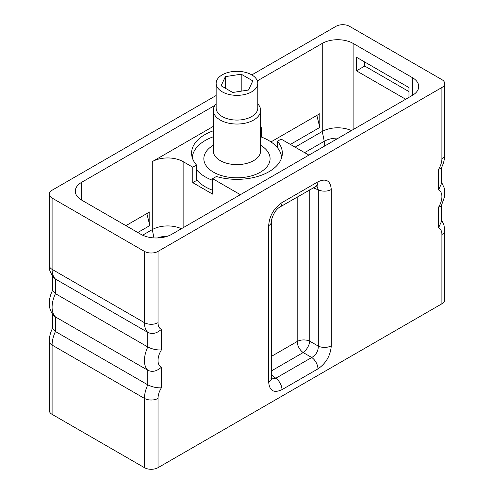 <?xml version="1.0" encoding="UTF-8"?>
<svg xmlns="http://www.w3.org/2000/svg" width="494" height="494" viewBox="0 0 494 494"><rect width="100%" height="100%" fill="white"/><g stroke="black" fill="none" stroke-linecap="round" stroke-linejoin="round"><path stroke-width="0.74" d="M216.144 95.509L52.092 190.221A9.608 5.545 0 0 0 49.276 194.142A9.608 5.545 0 0 0 52.092 198.063L144.446 251.384A9.608 5.545 0 0 0 158.031 251.384L158.031 322.668A14.196 8.194 120 0 0 161.371 329.375L161.371 349.962A14.196 8.194 120 0 0 161.371 367.24L161.371 387.827A14.196 8.194 120 0 0 158.031 398.399L158.031 467.676L441.908 303.779L441.908 234.502A14.196 8.194 120 0 0 438.561 227.796L438.561 207.208A14.196 8.194 120 0 0 438.561 189.931L438.561 169.343A14.196 8.194 120 0 0 441.908 158.772L441.908 87.487A9.608 5.545 0 0 0 444.724 83.566A9.608 5.545 0 0 0 441.908 79.645L349.554 26.324A9.608 5.545 0 0 0 335.969 26.324L251.817 74.909M441.908 87.487L158.031 251.384M257.343 80.874L322.255 43.404A21.816 12.597 180 0 1 353.105 43.404L412.329 77.595A21.816 12.597 180 0 1 418.721 86.499A21.816 12.597 180 0 1 412.329 95.41L171.745 234.304A21.816 12.597 180 0 1 140.895 234.304L81.671 200.113A21.816 12.597 180 0 1 75.279 191.209A21.816 12.597 180 0 1 81.671 182.298L214.97 105.346M268.656 381.948L268.656 225.678C269.434 215.859 273.88 208.159 281.988 202.583L317.945 181.823C326.059 178.038 330.505 180.606 331.283 189.523L331.283 345.794C330.498 355.606 326.059 363.306 317.945 368.888L281.988 389.643C273.88 393.428 269.434 390.865 268.656 381.948A9.608 5.545 0 0 0 271.472 378.027L271.472 221.757A9.608 5.545 0 0 0 271.472 221.75C271.089 219.459 274.423 209.882 279.999 206.98L317.228 185.676L316.234 185.491M161.371 387.827C156.654 388.006 152.121 387.006 147.786 384.838A23.805 13.739 120 0 0 144.446 398.399L144.446 467.676A9.608 5.545 180 0 0 158.031 467.676M441.908 234.502A9.608 5.545 0 0 0 444.724 230.581L444.724 299.858A9.608 5.545 180 0 1 441.908 303.779M144.446 467.676L52.092 414.355A9.608 5.545 180 0 1 49.276 410.434L49.276 341.156A9.608 5.545 -0 0 0 52.092 345.078A23.805 13.739 -60 0 1 55.439 331.517L147.786 384.838L147.786 370.234C152.121 372.365 156.654 371.371 161.371 367.24M438.561 227.796L441.377 221.67L441.377 205.788M438.561 207.208L441.241 206.054L444.223 197.668L444.724 192.561L444.155 187.819L441.377 181.823M438.561 189.931L441.377 183.805L441.377 167.923M438.561 179.094L438.561 169.343L441.241 168.188C443.507 163.817 444.668 159.371 444.724 154.85L444.724 83.566M52.623 314.19L52.623 328.387L55.439 331.517L55.439 316.913L147.786 370.234A23.805 13.739 120 0 1 147.786 346.973C152.121 349.141 156.654 350.141 161.371 349.962M52.759 289.959C50.462 294.387 49.301 298.895 49.276 303.47C49.258 305.761 49.517 311.022 54.241 316.024L55.439 316.913A23.805 13.739 -60 0 1 55.439 293.652L147.786 346.973L147.786 332.369L55.439 279.048A23.805 13.739 -60 0 1 52.092 269.353L52.092 198.063M52.623 276.325L52.623 290.521L55.439 293.652L55.439 279.048L54.241 278.159C50.388 273.25 48.733 269.008 49.276 265.426A9.608 5.545 0 0 0 52.092 269.353L144.446 322.668A23.805 13.739 120 0 0 147.786 332.369C152.121 334.5 156.654 333.506 161.371 329.375M157.382 237.978A18.976 10.954 180 0 1 167.491 236.218M142.612 235.193L152.276 229.617A21.816 12.597 180 0 1 181.409 228.728M240.374 194.685L212.636 178.667L212.636 194.123L192.759 182.65L192.759 167.194L183.126 161.631L183.126 227.74M212.636 178.667L216.391 176.5A45.38 26.201 180 0 0 282.34 153.152A45.38 26.201 180 0 0 277.412 141.272L277.412 147.669M213.303 130.793A45.38 26.201 180 0 0 191.579 153.152A45.38 26.201 180 0 0 196.513 165.027L196.513 180.483L192.759 182.65M212.636 190.27A44.719 25.818 180 0 1 205.343 186.862A44.719 25.818 180 0 1 196.513 179.612M277.412 141.272L281.166 139.104L308.904 155.122M260.622 127.248L261.289 127.631L261.289 137.011M261.289 127.631L260.622 128.014M196.513 165.027L192.759 167.194M213.303 126.396L152.276 161.631A21.816 12.597 180 0 1 183.126 161.631M322.255 43.404L322.255 131.478L295.103 147.156M137.789 232.513L149.818 225.573L149.818 211.846L125.908 225.653M270.959 141.908L319.797 113.713L319.797 127.433L290.373 144.421M324.262 146.255L324.262 141.29L304.607 152.64M351.388 130.589A21.816 12.597 180 0 0 322.255 131.478L324.262 141.29A18.976 10.954 180 0 1 338.402 138.092M408.97 97.349L408.97 87.555L356.464 57.242L356.464 70.827L405.685 99.245M356.464 70.827L364.733 66.054L364.733 62.016M408.97 91.594L364.733 66.054M146.86 213.556L149.818 225.573M316.845 115.417L319.797 127.433M192.277 157.716A44.719 25.818 0 0 1 205.343 140.42A44.719 25.818 180 0 1 213.303 136.77M260.622 136.77A44.719 25.818 180 0 1 281.648 157.716M196.513 169.683A44.719 25.818 0 0 0 212.636 180.341M216.144 103.888A23.663 13.659 0 0 0 213.303 110.378A23.663 13.659 0 0 0 227.907 123A23.663 13.659 0 0 0 253.694 120.036A23.663 13.659 0 0 0 260.622 110.378A23.663 13.659 0 0 0 257.782 103.888M222.238 74.835A20.822 12.023 0 0 0 216.144 83.332A20.822 12.023 0 0 0 228.994 94.44A20.822 12.023 0 0 0 251.687 91.835A20.822 12.023 0 0 0 257.782 83.332A20.822 12.023 0 0 0 244.931 72.229A20.822 12.023 0 0 0 222.238 74.835M225.369 76.638L221.127 85.783L232.717 92.477L248.55 90.025L252.798 80.88L241.202 74.193L225.369 76.638L225.369 88.228M241.202 74.193L241.202 91.162M268.656 225.678A9.608 5.545 0 0 0 271.472 221.757M281.988 202.583A9.608 5.545 60 0 1 279.999 206.98M317.945 181.823A9.608 5.545 60 0 1 315.956 186.219M316.821 185.8L318.315 189.85L313.165 187.831M331.283 345.794A9.608 5.545 180 0 1 318.315 346.121C318.278 351.154 316.092 354.945 311.745 357.495L275.788 378.25L271.539 378.984M331.283 189.523A9.608 5.545 180 0 1 318.315 189.85L318.315 346.121L309.769 341.187A9.324 4.409 -60 0 1 303.199 352.555A9.324 5.385 60 0 1 297.184 341.502A9.324 5.385 180 0 1 309.769 341.187L309.769 189.795M317.945 368.888A9.608 5.545 -120 0 0 311.745 357.495L303.199 352.555L271.472 370.877M281.988 389.643A9.608 5.545 -120 0 0 275.788 378.25L271.472 374.804M144.446 251.384L144.446 322.668A9.608 5.545 180 0 0 158.031 322.668M158.031 398.399A9.608 5.545 180 0 1 144.446 398.399L52.092 345.078L52.092 414.355M441.908 158.772A9.608 5.545 0 0 0 444.724 154.85M153.974 237.923L152.276 229.617L152.276 161.631M81.671 200.113L81.671 182.298M353.105 43.404L353.105 129.601M412.329 95.41L412.329 77.595M213.303 145.292A33.123 19.124 0 0 0 213.661 172.264A33.123 19.124 0 0 0 260.381 172.196A33.123 19.124 180 0 0 260.622 145.292M213.303 110.378L213.303 150.948A23.663 13.659 0 0 0 227.907 163.57A23.663 13.659 0 0 0 253.694 160.606A23.663 13.659 180 0 0 260.622 150.948L260.622 110.378M216.144 83.332L216.144 108.063A20.822 12.023 0 0 0 228.994 119.165A20.822 12.023 0 0 0 251.687 116.559A20.822 12.023 0 0 0 257.782 108.063L257.782 83.332M297.184 197.057L297.184 341.502L271.472 356.347M49.276 265.426L49.276 194.142M444.724 230.581L443.989 225.06L441.377 219.688M49.276 341.156C49.332 336.636 50.493 332.19 52.759 327.825M270.978 378.626L271.638 379.392L271.472 378.027"/></g></svg>
